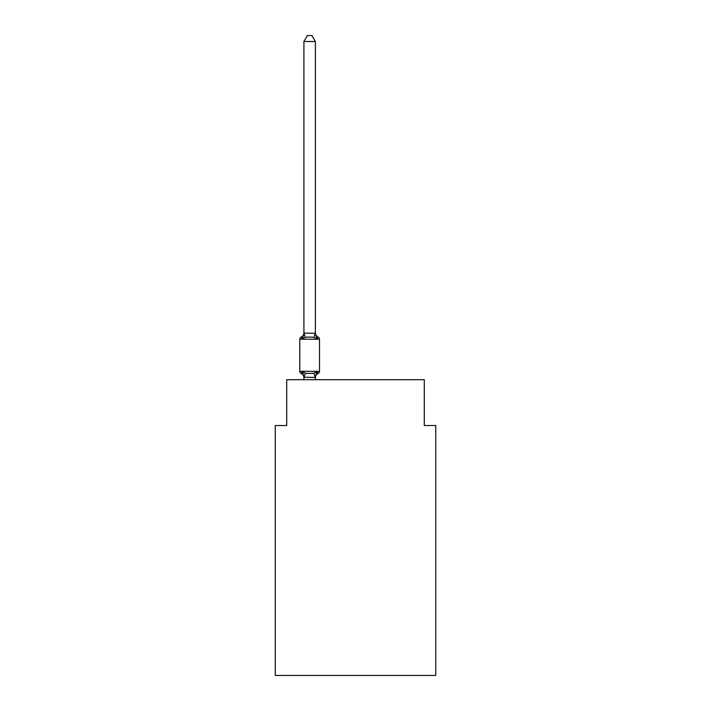 <?xml version="1.0" encoding="UTF-8"?>
<svg xmlns="http://www.w3.org/2000/svg" width="711" height="711" viewBox="0 0 711 711"><rect width="100%" height="100%" fill="white"/><g stroke="black" fill="none" stroke-linecap="round" stroke-linejoin="round"><path stroke-width="1.07" d="M435.745 675.45L435.745 425.542L424.28 425.542L424.28 379.692L286.72 379.692L286.72 425.542L275.255 425.542L275.255 675.45L435.745 675.45M315.373 41.514L303.917 41.514L307.356 35.55L311.933 35.55L315.373 41.514L315.373 333.299L316.813 338.774L318.217 337.156L316.813 338.774L313.942 337.298L309.649 337.067L305.348 337.298L302.477 338.774L301.731 337.476M302.477 338.774L301.073 337.156L302.477 338.774L301.073 337.156L302.477 338.774L301.073 337.156L302.477 338.774L301.073 337.156L302.477 338.774L301.073 337.156L302.477 338.774L301.073 337.156L302.477 338.774L301.073 337.156L302.477 338.774L301.073 337.156L302.477 338.774L301.073 337.156L302.477 338.774L301.073 337.156L302.477 338.774L301.073 337.156L302.477 338.774L301.073 337.156L302.477 338.774L301.073 337.156L302.477 338.774L301.073 337.156L302.477 338.774L301.073 337.156L302.477 338.774L303.917 333.095L315.373 333.299M303.917 379.692L303.917 377.239L315.373 377.443L316.813 371.764L317.559 373.071M316.813 371.764L318.217 373.382L316.813 371.764L318.217 373.382L316.813 371.764L318.217 373.382L316.813 371.764L318.217 373.382L316.813 371.764L318.217 373.382L316.813 371.764L318.217 373.382L316.813 371.764L318.217 373.382L316.813 371.764L318.217 373.382L316.813 371.764L318.217 373.382L316.813 371.764L318.217 373.382L316.813 371.764L318.217 373.382L316.813 371.764L318.217 373.382L316.813 371.764L318.217 373.382L316.813 371.764L318.217 373.382L316.813 371.764L318.217 373.382L316.813 371.764L313.942 373.239L309.649 373.471L305.348 373.239L302.477 371.764L301.073 373.382A2.293 2.293 0 0 1 299.784 371.32L319.506 371.32L319.506 339.218A2.293 2.293 0 0 0 318.217 337.156L316.813 338.774M303.917 333.299L303.917 41.514M319.506 339.218L299.784 339.218A2.293 2.293 0 0 1 301.073 337.156A5.048 5.048 0 0 0 303.917 332.624M299.784 339.218L299.784 371.32M315.373 379.692L315.373 377.443M315.373 377.914A5.048 5.048 0 0 1 318.217 373.382A2.293 2.293 0 0 0 319.506 371.32M303.917 377.914A5.048 5.048 0 0 0 301.073 373.382M302.477 371.764L303.917 377.239M315.373 332.624A5.048 5.048 0 0 0 318.217 337.156M305.348 373.239L304.006 377.479M313.942 373.239L315.284 377.479M304.006 333.068L305.348 337.298M315.284 333.068L313.942 337.298"/></g></svg>
